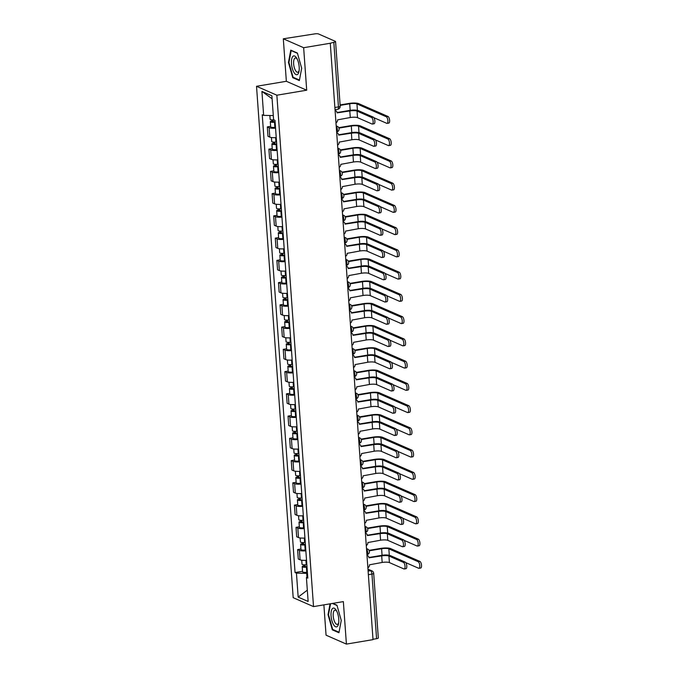 <?xml version="1.0" encoding="UTF-8"?>
<svg xmlns="http://www.w3.org/2000/svg" width="678" height="678" viewBox="0 0 678 678"><rect width="100%" height="100%" fill="white"/><g stroke="black" fill="none" stroke-linecap="round" stroke-linejoin="round"><path stroke-width="1.02" d="M323.881 604.869L326.059 635.184L346.407 644.1L373.019 639.634L330.271 43.248L303.651 47.714L283.311 38.799L286.353 81.292L256.521 86.292L293.184 597.691L313.524 606.607L276.87 95.208L306.702 90.208L303.651 47.714M283.311 38.799L314.668 33.9A2.932 0.653 -4.1 0 1 318.524 33.968L335.313 41.324A2.932 0.653 -4.1 0 1 335.568 41.57L340.195 106.166A2.932 0.653 175.9 0 1 338.458 106.895L333.822 42.299A2.932 0.653 -4.1 0 0 335.568 41.57M346.407 644.1L343.356 601.606L313.524 606.607M368.366 574.681L371.942 574.08A2.932 0.653 175.9 0 0 373.688 573.351L378.316 637.956A2.932 0.653 175.9 0 1 376.578 638.684L371.942 574.08A2.932 1.119 -99.5 0 0 370.552 570.707L368.001 569.588M372.993 639.286L376.578 638.684M333.822 42.299L330.271 43.248M275.556 128.159A6.746 1.509 175.9 0 1 269.115 127.701L267.31 126.905L267.988 136.32L269.793 137.117A6.746 1.509 -4.1 0 0 276.234 137.575M270.641 126.354L267.31 126.905M277.149 150.406A6.746 1.509 175.9 0 1 270.717 149.948L268.903 149.152L269.581 158.567L271.386 159.364A6.746 1.509 -4.1 0 0 277.827 159.822M272.234 148.601L268.903 149.152M278.743 172.653A6.746 1.509 175.9 0 1 272.31 172.195L270.497 171.398L271.175 180.814L272.98 181.611A6.746 1.509 -4.1 0 0 279.421 182.068M273.827 170.848L270.497 171.398M280.336 194.9A6.746 1.509 175.9 0 1 273.904 194.442L272.09 193.645L272.768 203.061L274.582 203.858A6.746 1.509 -4.1 0 0 281.014 204.315M275.421 193.094L272.09 193.645M281.938 217.146A6.746 1.509 175.9 0 1 275.497 216.689L273.692 215.892L274.361 225.308L276.175 226.105A6.746 1.509 -4.1 0 0 282.607 226.562M277.014 215.341L273.692 215.892M283.531 239.393A6.746 1.509 175.9 0 1 277.09 238.936L275.285 238.139L275.954 247.555L277.768 248.351A6.746 1.509 -4.1 0 0 284.201 248.809M278.607 237.588L275.285 238.139M285.124 261.64A6.746 1.509 175.9 0 1 278.683 261.183L276.878 260.386L277.556 269.802L279.361 270.598A6.746 1.509 -4.1 0 0 285.794 271.056M280.209 259.835L276.878 260.386M286.718 283.887A6.746 1.509 175.9 0 1 280.285 283.429L278.472 282.633L279.15 292.049L280.955 292.845A6.746 1.509 -4.1 0 0 287.396 293.303M281.802 282.082L278.472 282.633M288.311 306.134A6.746 1.509 175.9 0 1 281.879 305.676L280.065 304.88L280.743 314.295L282.548 315.092A6.746 1.509 -4.1 0 0 288.989 315.55M283.396 304.329L280.065 304.88M289.904 328.381A6.746 1.509 175.9 0 1 283.472 327.923L281.658 327.127L282.336 336.542L284.15 337.339A6.746 1.509 -4.1 0 0 290.582 337.797M284.989 326.576L281.658 327.127M291.506 350.628A6.746 1.509 175.9 0 1 285.065 350.17L283.26 349.373L283.929 358.789L285.743 359.586A6.746 1.509 -4.1 0 0 292.176 360.043M286.582 348.823L283.26 349.373M293.099 372.875A6.746 1.509 175.9 0 1 286.658 372.417L284.853 371.62L285.523 381.036L287.336 381.833A6.746 1.509 -4.1 0 0 293.769 382.29M288.175 371.069L284.853 371.62M294.693 395.121A6.746 1.509 175.9 0 1 288.252 394.664L286.447 393.867L287.125 403.283L288.93 404.08A6.746 1.509 -4.1 0 0 295.362 404.537M289.777 393.316L286.447 393.867M296.286 417.368A6.746 1.509 175.9 0 1 289.853 416.911L288.04 416.114L288.718 425.53L290.523 426.326A6.746 1.509 -4.1 0 0 296.964 426.784M291.37 415.563L288.04 416.114M297.879 439.615A6.746 1.509 175.9 0 1 291.447 439.158L289.633 438.361L290.311 447.777L292.116 448.573A6.746 1.509 -4.1 0 0 298.557 449.031M292.964 437.81L289.633 438.361M299.473 461.862A6.746 1.509 175.9 0 1 293.04 461.404L291.226 460.608L291.904 470.024L293.71 470.82A6.746 1.509 -4.1 0 0 300.151 471.278M294.557 460.057L291.226 460.608M301.074 484.109A6.746 1.509 175.9 0 1 294.633 483.651L292.828 482.855L293.498 492.27L295.311 493.067A6.746 1.509 -4.1 0 0 301.744 493.525M296.15 482.304L292.828 482.855M302.668 506.356A6.746 1.509 175.9 0 1 296.227 505.898L294.421 505.102L295.091 514.517L296.905 515.314A6.746 1.509 -4.1 0 0 303.337 515.772M297.744 504.551L294.421 505.102M304.261 528.603A6.746 1.509 175.9 0 1 297.82 528.145L296.015 527.348L296.693 536.764L298.498 537.561A6.746 1.509 -4.1 0 0 304.93 538.018M299.345 526.798L296.015 527.348M305.854 550.85A6.746 1.509 175.9 0 1 299.422 550.392L297.608 549.595L298.286 559.011L300.091 559.808A6.746 1.509 -4.1 0 0 306.532 560.265M300.939 549.044L297.608 549.595M273.302 115.557L263.64 115.379L261.92 91.42L271.886 95.784L273.598 119.743L274.997 120.353L307.812 578.131L306.414 577.52L308.134 601.479L298.167 597.106L296.447 573.156L306.685 573.342L306.956 577.164M263.64 115.379L262.242 114.768L295.057 572.537L296.447 573.156M256.521 86.292L276.87 95.208M286.353 81.292L306.702 90.208M299.354 80.572L301.676 68.258L297.388 53.045L290.777 50.147L288.455 62.461L292.743 77.673L299.354 80.572M330.076 603.827L328.033 614.641L332.33 629.854L338.941 632.752L341.254 620.438L336.966 605.225L332.754 603.378M307.456 573.215L306.685 573.342M302.532 571.291L295.057 572.537M307.702 576.681L306.414 577.52M261.92 91.42L272.098 98.742M307.32 590.148L298.167 597.106M293.701 77.512L292.743 77.673M288.955 62.376L288.455 62.461M333.279 629.692L332.33 629.854M328.533 614.556L328.033 614.641M337.051 112.624L349.034 110.616A7.407 1.653 175.9 0 1 358.781 110.802L373.281 117.15A3.373 1.288 80.5 0 1 374.841 120.625A3.373 1.288 80.5 0 1 374.078 123.76L372.341 124.049A3.373 1.288 -99.5 0 0 373.103 120.921A3.373 1.288 -99.5 0 0 371.544 117.447L357.043 111.09A5.5 1.229 -4.1 0 0 349.806 110.955L337.076 112.87A2.932 2.636 113.7 0 0 335.093 110.48M357.043 111.09L357.509 117.65L372.019 124.006A3.373 1.288 -99.5 0 0 372.341 124.049M335.974 122.854A2.932 2.636 113.7 0 0 337.576 119.862L350.272 117.514A5.5 1.229 -4.1 0 1 357.509 117.65M340.11 104.929L348.941 103.446A7.407 1.653 175.9 0 1 358.687 103.624L388.019 116.48A3.373 1.288 80.5 0 1 389.579 119.955A3.373 1.288 80.5 0 1 388.816 123.091L387.079 123.379A3.373 1.288 -99.5 0 0 387.841 120.243A3.373 1.288 -99.5 0 0 386.282 116.769L356.95 103.92A5.5 1.229 -4.1 0 0 349.712 103.785L340.144 105.387M373.858 117.684L386.748 123.328A3.373 1.288 -99.5 0 0 387.079 123.379M273.844 119.853A3.67 0.822 175.9 0 1 270.132 119.294L269.861 115.497M275.099 121.743L272.209 121.582L273.251 121.15L273.158 119.887M357.204 110.395A5.5 1.229 -4.1 0 0 350.179 110.344L337.034 112.548M275.124 122.176L274.514 122.235A3.67 0.822 175.9 0 1 270.302 121.726A3.67 0.822 175.9 0 1 272.48 120.811L272.412 119.887M275.497 127.303L274.878 127.371A3.67 0.822 175.9 0 1 270.675 126.854L270.302 121.726M273.302 121.871L272.48 120.811M338.644 134.871L350.628 132.863A7.407 1.653 175.9 0 1 360.374 133.049L374.875 139.397A3.373 1.288 80.5 0 1 376.443 142.872A3.373 1.288 80.5 0 1 375.671 146.007L373.934 146.295A3.373 1.288 -99.5 0 0 374.697 143.168A3.373 1.288 -99.5 0 0 373.137 139.693L358.637 133.337A5.5 1.229 -4.1 0 0 351.399 133.202L338.669 135.117A2.932 2.636 113.7 0 0 336.686 132.727M358.637 133.337L359.111 139.897L373.612 146.253A3.373 1.288 -99.5 0 0 373.934 146.295M337.576 145.1A2.932 2.636 113.7 0 0 339.178 142.109L351.865 139.761A5.5 1.229 -4.1 0 1 359.111 139.897M340.237 157.118L352.221 155.109A7.407 1.653 175.9 0 1 361.967 155.296L376.476 161.644A3.373 1.288 80.5 0 1 378.036 165.118A3.373 1.288 80.5 0 1 377.265 168.254L375.527 168.542A3.373 1.288 -99.5 0 0 376.298 165.415A3.373 1.288 -99.5 0 0 374.731 161.94L360.23 155.584A5.5 1.229 -4.1 0 0 352.992 155.448L340.271 157.364A2.932 2.636 113.7 0 0 338.28 154.974M360.23 155.584L360.704 162.144L375.205 168.5A3.373 1.288 -99.5 0 0 375.527 168.542M339.17 167.347A2.932 2.636 113.7 0 0 340.771 164.356L353.458 162.008A5.5 1.229 -4.1 0 1 360.704 162.144M292.828 56.444A9.534 3.627 -99.5 0 0 292.328 68.486A9.534 3.627 -99.5 0 0 297.837 74.19A9.534 3.627 -99.5 0 0 298.99 71.478A9.534 3.627 -99.5 0 0 296.786 58.3A9.534 3.627 -99.5 0 0 292.828 56.444M297.235 59.155A7.221 2.746 -99.5 0 0 295.362 57.994A7.221 2.746 -99.5 0 0 294.659 58.393A7.221 2.746 -99.5 0 0 294.032 66.554A7.221 2.746 -99.5 0 0 297.744 72.232A7.221 2.746 -99.5 0 0 298.447 71.826A7.221 2.746 -99.5 0 0 299.142 70.52M299.456 80.038L293.082 77.25L288.93 62.512L291.176 50.579L297.464 53.333M332.406 608.624A9.534 3.627 -99.5 0 0 331.906 620.667A9.534 3.627 -99.5 0 0 337.415 626.362A9.534 3.627 -99.5 0 0 338.576 623.658A9.534 3.627 -99.5 0 0 336.364 610.471A9.534 3.627 -99.5 0 0 332.406 608.624M336.813 611.336A7.221 2.746 -99.5 0 0 334.94 610.166A7.221 2.746 -99.5 0 0 334.237 610.573A7.221 2.746 -99.5 0 0 333.618 618.734A7.221 2.746 -99.5 0 0 337.322 624.404A7.221 2.746 -99.5 0 0 338.025 624.006A7.221 2.746 -99.5 0 0 338.72 622.692M332.339 603.454L337.042 605.513M339.034 632.218L332.669 629.421L328.508 614.683L330.567 603.751M338.763 127.667L350.534 125.693A7.407 1.653 175.9 0 1 360.281 125.871L389.613 138.727A3.373 1.288 80.5 0 1 391.172 142.202A3.373 1.288 80.5 0 1 390.409 145.338L388.672 145.626A3.373 1.288 -99.5 0 0 389.435 142.49A3.373 1.288 -99.5 0 0 387.875 139.015L358.543 126.167A5.5 1.229 -4.1 0 0 351.306 126.032L338.958 128.1M375.451 139.931L388.35 145.575A3.373 1.288 -99.5 0 0 388.672 145.626M276.548 141.999L275.938 142.058A3.67 0.822 175.9 0 1 271.725 141.541L271.437 137.515M276.692 143.99L273.802 143.829L274.844 143.397L274.76 142.134M358.798 132.642A5.5 1.229 -4.1 0 0 351.772 132.591L338.636 134.795M276.717 144.422L276.107 144.482A3.67 0.822 175.9 0 1 271.903 143.973A3.67 0.822 175.9 0 1 274.073 143.058L274.005 142.134M277.09 149.55L276.48 149.618A3.67 0.822 175.9 0 1 272.268 149.101L271.903 143.973M274.895 144.117L274.073 143.058M340.356 149.914L352.128 147.94A7.407 1.653 175.9 0 1 361.882 148.118L391.206 160.974A3.373 1.288 80.5 0 1 392.774 164.449A3.373 1.288 80.5 0 1 392.003 167.585L390.265 167.873A3.373 1.288 -99.5 0 0 391.028 164.737A3.373 1.288 -99.5 0 0 389.469 161.262L360.137 148.414A5.5 1.229 -4.1 0 0 352.899 148.279L340.551 150.347M377.053 162.178L389.943 167.822A3.373 1.288 -99.5 0 0 390.265 167.873M278.141 164.237L277.531 164.305A3.67 0.822 175.9 0 1 273.319 163.788L273.031 159.762M278.285 166.237L275.395 166.076L276.438 165.644L276.353 164.381M360.391 154.889A5.5 1.229 -4.1 0 0 353.365 154.838L340.229 157.042M278.319 166.669L277.7 166.729A3.67 0.822 175.9 0 1 273.497 166.22A3.67 0.822 175.9 0 1 275.666 165.305L275.607 164.381M278.683 171.797L278.073 171.865A3.67 0.822 175.9 0 1 273.861 171.348L273.497 166.22M276.488 166.364L275.666 165.305M341.839 179.365L353.814 177.356A7.407 1.653 175.9 0 1 363.569 177.543L378.07 183.891A3.373 1.288 80.5 0 1 379.629 187.365A3.373 1.288 80.5 0 1 378.858 190.501L377.121 190.789A3.373 1.288 -99.5 0 0 377.892 187.662A3.373 1.288 -99.5 0 0 376.332 184.187L361.823 177.831A5.5 1.229 -4.1 0 0 354.586 177.695L341.865 179.611A2.932 2.636 113.7 0 0 339.873 177.221M361.823 177.831L362.298 184.391L376.799 190.747A3.373 1.288 -99.5 0 0 377.121 190.789M340.763 189.594A2.932 2.636 113.7 0 0 342.365 186.603L355.052 184.255A5.5 1.229 -4.1 0 1 362.298 184.391M343.432 201.612L355.408 199.603A7.407 1.653 175.9 0 1 365.162 199.79L379.663 206.137A3.373 1.288 80.5 0 1 381.222 209.612A3.373 1.288 80.5 0 1 380.451 212.748L378.714 213.036A3.373 1.288 -99.5 0 0 379.485 209.909A3.373 1.288 -99.5 0 0 377.926 206.434L363.425 200.078A5.5 1.229 -4.1 0 0 356.179 199.942L343.458 201.858A2.932 2.636 113.7 0 0 341.466 199.468M363.425 200.078L363.891 206.637L378.392 212.994A3.373 1.288 -99.5 0 0 378.714 213.036M342.356 211.841A2.932 2.636 113.7 0 0 343.958 208.849L356.653 206.502A5.5 1.229 -4.1 0 1 363.891 206.637M345.026 223.859L357.001 221.85A7.407 1.653 175.9 0 1 366.756 222.037L381.256 228.384A3.373 1.288 80.5 0 1 382.816 231.859A3.373 1.288 80.5 0 1 382.053 234.995L380.307 235.283A3.373 1.288 -99.5 0 0 381.078 232.156A3.373 1.288 -99.5 0 0 379.519 228.681L365.018 222.325A5.5 1.229 -4.1 0 0 357.772 222.189L345.051 224.104A2.932 2.636 113.7 0 0 343.068 221.714M365.018 222.325L365.484 228.884L379.985 235.241A3.373 1.288 -99.5 0 0 380.307 235.283M343.949 234.088A2.932 2.636 113.7 0 0 345.551 231.096L358.247 228.749A5.5 1.229 -4.1 0 1 365.484 228.884M341.958 172.161L353.721 170.186A7.407 1.653 175.9 0 1 363.476 170.364L392.808 183.221A3.373 1.288 80.5 0 1 394.367 186.696A3.373 1.288 80.5 0 1 393.596 189.832L391.859 190.12A3.373 1.288 -99.5 0 0 392.63 186.984A3.373 1.288 -99.5 0 0 391.062 183.509L361.73 170.661A5.5 1.229 -4.1 0 0 354.492 170.525L342.144 172.593M378.646 184.424L391.537 190.069A3.373 1.288 -99.5 0 0 391.859 190.12M279.734 186.484L279.124 186.552A3.67 0.822 175.9 0 1 274.912 186.035L274.624 182.001M279.878 188.484L276.988 188.323L278.039 187.891L277.946 186.628M361.984 177.136A5.5 1.229 -4.1 0 0 354.967 177.085L341.822 179.289M279.912 188.916L279.302 188.976A3.67 0.822 175.9 0 1 275.09 188.467A3.67 0.822 175.9 0 1 277.268 187.552L277.2 186.628M280.277 194.044L279.667 194.111A3.67 0.822 175.9 0 1 275.454 193.594L275.09 188.467M278.09 188.611L277.268 187.552M343.551 194.408L355.314 192.433A7.407 1.653 175.9 0 1 365.069 192.611L394.401 205.468A3.373 1.288 80.5 0 1 395.96 208.943A3.373 1.288 80.5 0 1 395.189 212.078L393.452 212.367A3.373 1.288 -99.5 0 0 394.223 209.231A3.373 1.288 -99.5 0 0 392.664 205.756L363.332 192.908A5.5 1.229 -4.1 0 0 356.086 192.772L343.746 194.84M380.239 206.671L393.13 212.316A3.373 1.288 -99.5 0 0 393.452 212.367M281.328 208.731L280.717 208.799A3.67 0.822 175.9 0 1 276.514 208.282L276.217 204.248M281.472 210.731L278.59 210.57L279.633 210.138L279.539 208.875M363.577 199.383A5.5 1.229 -4.1 0 0 356.56 199.332L343.415 201.536M281.506 211.163L280.895 211.222A3.67 0.822 175.9 0 1 276.683 210.705A3.67 0.822 175.9 0 1 278.861 209.799L278.794 208.875M281.87 216.29L281.26 216.358A3.67 0.822 175.9 0 1 277.056 215.841L276.683 210.705M279.683 210.858L278.861 209.799M345.144 216.655L356.916 214.68A7.407 1.653 175.9 0 1 366.662 214.858L395.994 227.715A3.373 1.288 80.5 0 1 397.554 231.19A3.373 1.288 80.5 0 1 396.791 234.325L395.045 234.613A3.373 1.288 -99.5 0 0 395.816 231.478A3.373 1.288 -99.5 0 0 394.257 228.003L364.925 215.155A5.5 1.229 -4.1 0 0 357.679 215.019L345.339 217.087M381.833 228.918L394.723 234.563A3.373 1.288 -99.5 0 0 395.045 234.613M282.929 230.978L282.311 231.045A3.67 0.822 175.9 0 1 278.107 230.528L277.819 226.494M283.065 232.978L280.184 232.817L281.226 232.385L281.133 231.122M365.171 221.63A5.5 1.229 -4.1 0 0 358.154 221.579L345.009 223.782M283.099 233.41L282.489 233.469A3.67 0.822 175.9 0 1 278.277 232.952A3.67 0.822 175.9 0 1 280.455 232.046L280.387 231.122M283.463 238.537L282.853 238.605A3.67 0.822 175.9 0 1 278.65 238.088L278.277 232.952M281.277 233.105L280.455 232.046M346.619 246.106L358.603 244.097A7.407 1.653 175.9 0 1 368.349 244.283L382.85 250.631A3.373 1.288 80.5 0 1 384.409 254.106A3.373 1.288 80.5 0 1 383.646 257.242L381.909 257.53A3.373 1.288 -99.5 0 0 382.672 254.403A3.373 1.288 -99.5 0 0 381.112 250.928L366.612 244.572A5.5 1.229 -4.1 0 0 359.374 244.436L346.644 246.351A2.932 2.636 113.7 0 0 344.661 243.961M366.612 244.572L367.078 251.131L381.587 257.487A3.373 1.288 -99.5 0 0 381.909 257.53M345.543 256.335A2.932 2.636 113.7 0 0 347.144 253.343L359.84 250.996A5.5 1.229 -4.1 0 1 367.078 251.131M346.738 238.902L358.509 236.927A7.407 1.653 175.9 0 1 368.256 237.105L397.588 249.962A3.373 1.288 80.5 0 1 399.147 253.436A3.373 1.288 80.5 0 1 398.384 256.572L396.647 256.86A3.373 1.288 -99.5 0 0 397.41 253.725A3.373 1.288 -99.5 0 0 395.85 250.25L366.518 237.402A5.5 1.229 -4.1 0 0 359.281 237.266L346.933 239.334M383.426 251.165L396.316 256.809A3.373 1.288 -99.5 0 0 396.647 256.86M284.523 253.225L283.904 253.292A3.67 0.822 175.9 0 1 279.7 252.775L279.412 248.741M284.667 255.225L281.777 255.064L282.819 254.631L282.726 253.369M366.773 243.877A5.5 1.229 -4.1 0 0 359.747 243.826L346.602 246.029M284.692 255.657L284.082 255.716A3.67 0.822 175.9 0 1 279.87 255.199A3.67 0.822 175.9 0 1 282.048 254.292L281.98 253.369M285.065 260.784L284.446 260.852A3.67 0.822 175.9 0 1 280.243 260.335L279.87 255.199M282.87 255.352L282.048 254.292M348.212 268.352L360.196 266.344A7.407 1.653 175.9 0 1 369.942 266.53L384.443 272.878A3.373 1.288 80.5 0 1 386.011 276.353A3.373 1.288 80.5 0 1 385.24 279.489L383.502 279.777A3.373 1.288 -99.5 0 0 384.265 276.649A3.373 1.288 -99.5 0 0 382.706 273.175L368.205 266.818A5.5 1.229 -4.1 0 0 360.967 266.683L348.238 268.598A2.932 2.636 113.7 0 0 346.255 266.208M368.205 266.818L368.671 273.378L383.18 279.734A3.373 1.288 -99.5 0 0 383.502 279.777M347.144 278.582A2.932 2.636 113.7 0 0 348.746 275.59L361.433 273.242A5.5 1.229 -4.1 0 1 368.671 273.378M348.331 261.149L360.103 259.174A7.407 1.653 175.9 0 1 369.849 259.352L399.181 272.209A3.373 1.288 80.5 0 1 400.74 275.683A3.373 1.288 80.5 0 1 399.978 278.819L398.24 279.107A3.373 1.288 -99.5 0 0 399.003 275.971A3.373 1.288 -99.5 0 0 397.444 272.497L368.112 259.649A5.5 1.229 -4.1 0 0 360.874 259.513L348.526 261.581M385.019 273.412L397.918 279.056A3.373 1.288 -99.5 0 0 398.24 279.107M286.116 275.471L285.506 275.539A3.67 0.822 175.9 0 1 281.294 275.022L281.006 270.988M286.26 277.471L283.37 277.31L284.413 276.878L284.328 275.615M368.366 266.123A5.5 1.229 -4.1 0 0 361.34 266.073L348.204 268.276M286.286 277.904L285.675 277.963A3.67 0.822 175.9 0 1 281.472 277.446A3.67 0.822 175.9 0 1 283.641 276.539L283.574 275.615M286.658 283.031L286.048 283.099A3.67 0.822 175.9 0 1 281.836 282.582L281.472 277.446M284.463 277.599L283.641 276.539M349.806 290.599L361.789 288.591A7.407 1.653 175.9 0 1 371.536 288.777L386.045 295.125A3.373 1.288 80.5 0 1 387.604 298.6A3.373 1.288 80.5 0 1 386.833 301.735L385.096 302.024A3.373 1.288 -99.5 0 0 385.867 298.896A3.373 1.288 -99.5 0 0 384.299 295.422L369.798 289.065A5.5 1.229 -4.1 0 0 362.561 288.93L349.84 290.845A2.932 2.636 113.7 0 0 347.848 288.455M369.798 289.065L370.273 295.625L384.773 301.981A3.373 1.288 -99.5 0 0 385.096 302.024M348.738 300.829A2.932 2.636 113.7 0 0 350.34 297.837L363.027 295.489A5.5 1.229 -4.1 0 1 370.273 295.625M349.924 283.396L361.696 281.421A7.407 1.653 175.9 0 1 371.442 281.599L400.774 294.455A3.373 1.288 80.5 0 1 402.342 297.93A3.373 1.288 80.5 0 1 401.571 301.066L399.834 301.354A3.373 1.288 -99.5 0 0 400.596 298.218A3.373 1.288 -99.5 0 0 399.037 294.744L369.705 281.895A5.5 1.229 -4.1 0 0 362.467 281.76L350.119 283.828M386.621 295.659L399.512 301.303A3.373 1.288 -99.5 0 0 399.834 301.354M287.709 297.718L287.099 297.786A3.67 0.822 175.9 0 1 282.887 297.269L282.599 293.235M287.853 299.718L284.963 299.557L286.006 299.125L285.921 297.862M369.959 288.37A5.5 1.229 -4.1 0 0 362.933 288.32L349.797 290.523M287.887 300.151L287.269 300.21A3.67 0.822 175.9 0 1 283.065 299.693A3.67 0.822 175.9 0 1 285.235 298.786L285.175 297.862M288.252 305.278L287.642 305.346A3.67 0.822 175.9 0 1 283.429 304.829L283.065 299.693M286.057 299.846L285.235 298.786M351.399 312.846L363.383 310.838A7.407 1.653 175.9 0 1 373.137 311.024L387.638 317.372A3.373 1.288 80.5 0 1 389.197 320.847A3.373 1.288 80.5 0 1 388.426 323.982L386.689 324.27A3.373 1.288 -99.5 0 0 387.46 321.143A3.373 1.288 -99.5 0 0 385.901 317.668L371.391 311.312A5.5 1.229 -4.1 0 0 364.154 311.177L351.433 313.092A2.932 2.636 113.7 0 0 349.441 310.702M371.391 311.312L371.866 317.872L386.367 324.228A3.373 1.288 -99.5 0 0 386.689 324.27M350.331 323.075A2.932 2.636 113.7 0 0 351.933 320.084L364.62 317.736A5.5 1.229 -4.1 0 1 371.866 317.872M351.526 305.642L363.289 303.668A7.407 1.653 175.9 0 1 373.044 303.846L402.376 316.702A3.373 1.288 80.5 0 1 403.935 320.177A3.373 1.288 80.5 0 1 403.164 323.313L401.427 323.601A3.373 1.288 -99.5 0 0 402.198 320.465A3.373 1.288 -99.5 0 0 400.63 316.99L371.298 304.142A5.5 1.229 -4.1 0 0 364.061 304.007L351.713 306.075M388.214 317.906L401.105 323.55A3.373 1.288 -99.5 0 0 401.427 323.601M289.303 319.965L288.692 320.033A3.67 0.822 175.9 0 1 284.48 319.516L284.192 315.482M289.447 321.965L286.557 321.804L287.608 321.372L287.514 320.109M371.552 310.617A5.5 1.229 -4.1 0 0 364.535 310.566L351.39 312.77M289.481 322.397L288.862 322.457A3.67 0.822 175.9 0 1 284.658 321.94A3.67 0.822 175.9 0 1 286.836 321.033L286.769 320.109M289.845 327.525L289.235 327.593A3.67 0.822 175.9 0 1 285.023 327.076L284.658 321.94M287.658 322.092L286.836 321.033M353.001 335.093L364.976 333.084A7.407 1.653 175.9 0 1 374.731 333.271L389.231 339.619A3.373 1.288 80.5 0 1 390.791 343.093A3.373 1.288 80.5 0 1 390.019 346.229L388.282 346.517A3.373 1.288 -99.5 0 0 389.053 343.39A3.373 1.288 -99.5 0 0 387.494 339.915L372.985 333.559A5.5 1.229 -4.1 0 0 365.747 333.423L353.026 335.339A2.932 2.636 113.7 0 0 351.034 332.949M372.985 333.559L373.459 340.119L387.96 346.475A3.373 1.288 -99.5 0 0 388.282 346.517M351.924 345.322A2.932 2.636 113.7 0 0 353.526 342.331L366.222 339.983A5.5 1.229 -4.1 0 1 373.459 340.119M353.119 327.889L364.883 325.915A7.407 1.653 175.9 0 1 374.637 326.093L403.969 338.949A3.373 1.288 80.5 0 1 405.529 342.424A3.373 1.288 80.5 0 1 404.758 345.56L403.02 345.848A3.373 1.288 -99.5 0 0 403.791 342.712A3.373 1.288 -99.5 0 0 402.232 339.237L372.9 326.389A5.5 1.229 -4.1 0 0 365.654 326.254L353.306 328.322M389.808 340.153L402.698 345.797A3.373 1.288 -99.5 0 0 403.02 345.848M290.896 342.212L290.286 342.28A3.67 0.822 175.9 0 1 286.082 341.763L285.785 337.729M291.04 344.212L288.158 344.051L289.201 343.619L289.108 342.356M373.146 332.864A5.5 1.229 -4.1 0 0 366.128 332.813L352.984 335.017M291.074 344.644L290.464 344.704A3.67 0.822 175.9 0 1 286.252 344.187A3.67 0.822 175.9 0 1 288.43 343.28L288.362 342.356M291.438 349.772L290.828 349.84A3.67 0.822 175.9 0 1 286.625 349.323L286.252 344.187M289.252 344.339L288.43 343.28M354.594 357.34L366.569 355.331A7.407 1.653 175.9 0 1 376.324 355.518L390.825 361.866A3.373 1.288 80.5 0 1 392.384 365.34A3.373 1.288 80.5 0 1 391.621 368.476L389.875 368.764A3.373 1.288 -99.5 0 0 390.647 365.637A3.373 1.288 -99.5 0 0 389.087 362.162L374.587 355.806A5.5 1.229 -4.1 0 0 367.34 355.67L354.619 357.586A2.932 2.636 113.7 0 0 352.636 355.196M374.587 355.806L375.053 362.366L389.553 368.722A3.373 1.288 -99.5 0 0 389.875 368.764M353.518 367.569A2.932 2.636 113.7 0 0 355.119 364.578L367.815 362.23A5.5 1.229 -4.1 0 1 375.053 362.366M354.713 350.136L366.476 348.161A7.407 1.653 175.9 0 1 376.231 348.339L405.563 361.196A3.373 1.288 80.5 0 1 407.122 364.671A3.373 1.288 80.5 0 1 406.351 367.807L404.613 368.095A3.373 1.288 -99.5 0 0 405.385 364.959A3.373 1.288 -99.5 0 0 403.825 361.484L374.493 348.636A5.5 1.229 -4.1 0 0 367.247 348.5L354.908 350.568M391.401 362.399L404.291 368.044A3.373 1.288 -99.5 0 0 404.613 368.095M292.498 364.459L291.879 364.527A3.67 0.822 175.9 0 1 287.675 364.01L287.387 359.976M292.633 366.459L289.752 366.298L290.794 365.866L290.701 364.603M374.739 355.111A5.5 1.229 -4.1 0 0 367.722 355.06L354.577 357.264M292.667 366.891L292.057 366.951A3.67 0.822 175.9 0 1 287.845 366.434A3.67 0.822 175.9 0 1 290.023 365.527L289.955 364.603M293.032 372.019L292.421 372.086A3.67 0.822 175.9 0 1 288.218 371.569L287.845 366.434M290.845 366.586L290.023 365.527M356.187 379.587L368.162 377.578A7.407 1.653 175.9 0 1 377.917 377.765L392.418 384.112A3.373 1.288 80.5 0 1 393.977 387.587A3.373 1.288 80.5 0 1 393.215 390.723L391.477 391.011A3.373 1.288 -99.5 0 0 392.24 387.884A3.373 1.288 -99.5 0 0 390.681 384.409L376.18 378.053A5.5 1.229 -4.1 0 0 368.934 377.917L356.213 379.833A2.932 2.636 113.7 0 0 354.23 377.443M376.18 378.053L376.646 384.612L391.155 390.969A3.373 1.288 -99.5 0 0 391.477 391.011M355.111 389.816A2.932 2.636 113.7 0 0 356.713 386.824L369.408 384.477A5.5 1.229 -4.1 0 1 376.646 384.612M356.306 372.383L368.078 370.408A7.407 1.653 175.9 0 1 377.824 370.586L407.156 383.443A3.373 1.288 80.5 0 1 408.715 386.918A3.373 1.288 80.5 0 1 407.953 390.053L406.207 390.342A3.373 1.288 -99.5 0 0 406.978 387.206A3.373 1.288 -99.5 0 0 405.419 383.731L376.087 370.883A5.5 1.229 -4.1 0 0 368.849 370.747L356.501 372.815M392.994 384.646L405.885 390.291A3.373 1.288 -99.5 0 0 406.207 390.342M294.091 386.706L293.472 386.774A3.67 0.822 175.9 0 1 289.269 386.257L288.981 382.223M294.235 388.706L291.345 388.545L292.387 388.113L292.294 386.85M376.341 377.358A5.5 1.229 -4.1 0 0 369.315 377.307L356.17 379.511M294.26 389.138L293.65 389.197A3.67 0.822 175.9 0 1 289.438 388.68A3.67 0.822 175.9 0 1 291.616 387.774L291.548 386.85M294.633 394.265L294.015 394.333A3.67 0.822 175.9 0 1 289.811 393.816L289.438 388.68M292.438 388.833L291.616 387.774M357.781 401.834L369.764 399.825A7.407 1.653 175.9 0 1 379.511 400.012L394.011 406.359A3.373 1.288 80.5 0 1 395.579 409.834A3.373 1.288 80.5 0 1 394.808 412.97L393.071 413.258A3.373 1.288 -99.5 0 0 393.833 410.131A3.373 1.288 -99.5 0 0 392.274 406.656L377.773 400.3A5.5 1.229 -4.1 0 0 370.535 400.164L357.806 402.079A2.932 2.636 113.7 0 0 355.823 399.689M377.773 400.3L378.239 406.859L392.748 413.216A3.373 1.288 -99.5 0 0 393.071 413.258M356.713 412.063A2.932 2.636 113.7 0 0 358.315 409.071L371.002 406.724A5.5 1.229 -4.1 0 1 378.239 406.859M357.899 394.63L369.671 392.655A7.407 1.653 175.9 0 1 379.417 392.833L408.749 405.69A3.373 1.288 80.5 0 1 410.309 409.165A3.373 1.288 80.5 0 1 409.546 412.3L407.809 412.588A3.373 1.288 -99.5 0 0 408.571 409.453A3.373 1.288 -99.5 0 0 407.012 405.978L377.68 393.13A5.5 1.229 -4.1 0 0 370.442 392.994L358.094 395.062M394.588 406.893L407.486 412.538A3.373 1.288 -99.5 0 0 407.809 412.588M295.684 408.953L295.074 409.02A3.67 0.822 175.9 0 1 290.862 408.503L290.574 404.469M295.828 410.953L292.938 410.792L293.981 410.36L293.896 409.097M377.934 399.605A5.5 1.229 -4.1 0 0 370.908 399.554L357.772 401.757M295.854 411.385L295.244 411.444A3.67 0.822 175.9 0 1 291.04 410.927A3.67 0.822 175.9 0 1 293.21 410.021L293.142 409.097M296.227 416.512L295.616 416.58A3.67 0.822 175.9 0 1 291.404 416.063L291.04 410.927M294.032 411.08L293.21 410.021M359.374 424.081L371.358 422.072A7.407 1.653 175.9 0 1 381.104 422.258L395.613 428.606A3.373 1.288 80.5 0 1 397.172 432.081A3.373 1.288 80.5 0 1 396.401 435.217L394.664 435.505A3.373 1.288 -99.5 0 0 395.435 432.378A3.373 1.288 -99.5 0 0 393.867 428.903L379.366 422.547A5.5 1.229 -4.1 0 0 372.129 422.411L359.408 424.326A2.932 2.636 113.7 0 0 357.416 421.936M379.366 422.547L379.841 429.106L394.342 435.462A3.373 1.288 -99.5 0 0 394.664 435.505M358.306 434.31A2.932 2.636 113.7 0 0 359.908 431.318L372.595 428.971A5.5 1.229 -4.1 0 1 379.841 429.106M359.493 416.877L371.264 414.902A7.407 1.653 175.9 0 1 381.011 415.08L410.343 427.937A3.373 1.288 80.5 0 1 411.91 431.411A3.373 1.288 80.5 0 1 411.139 434.547L409.402 434.835A3.373 1.288 -99.5 0 0 410.165 431.7A3.373 1.288 -99.5 0 0 408.605 428.225L379.273 415.377A5.5 1.229 -4.1 0 0 372.036 415.241L359.687 417.309M396.189 429.14L409.08 434.784A3.373 1.288 -99.5 0 0 409.402 434.835M297.278 431.2L296.667 431.267A3.67 0.822 175.9 0 1 292.455 430.75L292.167 426.716M297.422 433.2L294.532 433.039L295.574 432.606L295.489 431.344M379.527 421.852A5.5 1.229 -4.1 0 0 372.502 421.801L359.365 424.004M297.456 433.632L296.837 433.691A3.67 0.822 175.9 0 1 292.633 433.174A3.67 0.822 175.9 0 1 294.803 432.267L294.744 431.344M297.82 438.759L297.21 438.827A3.67 0.822 175.9 0 1 292.998 438.31L292.633 433.174M295.625 433.327L294.803 432.267M360.967 446.327L372.951 444.319A7.407 1.653 175.9 0 1 382.697 444.505L397.206 450.853A3.373 1.288 80.5 0 1 398.766 454.328A3.373 1.288 80.5 0 1 397.994 457.464L396.257 457.752A3.373 1.288 -99.5 0 0 397.028 454.624A3.373 1.288 -99.5 0 0 395.469 451.15L380.96 444.793A5.5 1.229 -4.1 0 0 373.722 444.658L361.001 446.573A2.932 2.636 113.7 0 0 359.009 444.183M380.96 444.793L381.434 451.353L395.935 457.709A3.373 1.288 -99.5 0 0 396.257 457.752M359.899 456.557A2.932 2.636 113.7 0 0 361.501 453.565L374.188 451.217A5.5 1.229 -4.1 0 1 381.434 451.353M361.086 439.124L372.858 437.149A7.407 1.653 175.9 0 1 382.612 437.327L411.944 450.184A3.373 1.288 80.5 0 1 413.504 453.658A3.373 1.288 80.5 0 1 412.733 456.794L410.995 457.082A3.373 1.288 -99.5 0 0 411.766 453.946A3.373 1.288 -99.5 0 0 410.198 450.472L380.866 437.624A5.5 1.229 -4.1 0 0 373.629 437.488L361.281 439.556M397.783 451.387L410.673 457.031A3.373 1.288 -99.5 0 0 410.995 457.082M298.871 453.446L298.261 453.514A3.67 0.822 175.9 0 1 294.049 452.997L293.76 448.963M299.015 455.447L296.125 455.285L297.167 454.853L297.083 453.59M381.121 444.098A5.5 1.229 -4.1 0 0 374.103 444.048L360.959 446.251M299.049 455.879L298.43 455.938A3.67 0.822 175.9 0 1 294.227 455.421A3.67 0.822 175.9 0 1 296.405 454.514L296.337 453.59M299.413 461.006L298.803 461.074A3.67 0.822 175.9 0 1 294.591 460.557L294.227 455.421M297.227 455.574L296.405 454.514M362.569 468.574L374.544 466.566A7.407 1.653 175.9 0 1 384.299 466.752L398.8 473.1A3.373 1.288 80.5 0 1 400.359 476.575A3.373 1.288 80.5 0 1 399.588 479.71L397.85 479.999A3.373 1.288 -99.5 0 0 398.622 476.871A3.373 1.288 -99.5 0 0 397.062 473.397L382.553 467.04A5.5 1.229 -4.1 0 0 375.315 466.905L362.594 468.82A2.932 2.636 113.7 0 0 360.603 466.43M382.553 467.04L383.028 473.6L397.528 479.956A3.373 1.288 -99.5 0 0 397.85 479.999M361.493 478.804A2.932 2.636 113.7 0 0 363.094 475.812L375.79 473.464A5.5 1.229 -4.1 0 1 383.028 473.6M362.688 461.371L374.451 459.396A7.407 1.653 175.9 0 1 384.206 459.574L413.538 472.43A3.373 1.288 80.5 0 1 415.097 475.905A3.373 1.288 80.5 0 1 414.326 479.041L412.588 479.329A3.373 1.288 -99.5 0 0 413.36 476.193A3.373 1.288 -99.5 0 0 411.8 472.719L382.468 459.87A5.5 1.229 -4.1 0 0 375.222 459.735L362.874 461.803M399.376 473.634L412.266 479.278A3.373 1.288 -99.5 0 0 412.588 479.329M300.464 475.693L299.854 475.761A3.67 0.822 175.9 0 1 295.65 475.244L295.354 471.21M300.608 477.693L297.718 477.532L298.769 477.1L298.676 475.837M382.714 466.345A5.5 1.229 -4.1 0 0 375.697 466.295L362.552 468.498M300.642 478.126L300.032 478.185A3.67 0.822 175.9 0 1 295.82 477.668A3.67 0.822 175.9 0 1 297.998 476.761L297.93 475.837M301.007 483.253L300.396 483.321A3.67 0.822 175.9 0 1 296.184 482.804L295.82 477.668M298.82 477.82L297.998 476.761M364.162 490.821L376.137 488.813A7.407 1.653 175.9 0 1 385.892 488.999L400.393 495.347A3.373 1.288 80.5 0 1 401.952 498.822A3.373 1.288 80.5 0 1 401.19 501.957L399.444 502.245A3.373 1.288 -99.5 0 0 400.215 499.118A3.373 1.288 -99.5 0 0 398.656 495.643L384.155 489.287A5.5 1.229 -4.1 0 0 376.909 489.152L364.188 491.067A2.932 2.636 113.7 0 0 362.205 488.677M384.155 489.287L384.621 495.847L399.122 502.203A3.373 1.288 -99.5 0 0 399.444 502.245M363.086 501.05A2.932 2.636 113.7 0 0 364.688 498.059L377.383 495.711A5.5 1.229 -4.1 0 1 384.621 495.847M364.281 483.617L376.044 481.643A7.407 1.653 175.9 0 1 385.799 481.821L415.131 494.677A3.373 1.288 80.5 0 1 416.69 498.152A3.373 1.288 80.5 0 1 415.919 501.288L414.182 501.576A3.373 1.288 -99.5 0 0 414.953 498.44A3.373 1.288 -99.5 0 0 413.394 494.965L384.062 482.117A5.5 1.229 -4.1 0 0 376.815 481.982L364.476 484.05M400.969 495.881L413.86 501.525A3.373 1.288 -99.5 0 0 414.182 501.576M302.066 497.94L301.447 498.008A3.67 0.822 175.9 0 1 297.244 497.491L296.956 493.457M302.202 499.94L299.32 499.779L300.362 499.347L300.269 498.084M384.307 488.592A5.5 1.229 -4.1 0 0 377.29 488.541L364.145 490.745M302.235 500.372L301.625 500.432A3.67 0.822 175.9 0 1 297.413 499.915A3.67 0.822 175.9 0 1 299.591 499.008L299.523 498.084M302.6 505.5L301.99 505.568A3.67 0.822 175.9 0 1 297.786 505.051L297.413 499.915M300.413 500.067L299.591 499.008M365.756 513.068L377.731 511.059A7.407 1.653 175.9 0 1 387.485 511.246L401.986 517.594A3.373 1.288 80.5 0 1 403.546 521.068A3.373 1.288 80.5 0 1 402.783 524.204L401.045 524.492A3.373 1.288 -99.5 0 0 401.808 521.365A3.373 1.288 -99.5 0 0 400.249 517.89L385.748 511.534A5.5 1.229 -4.1 0 0 378.502 511.398L365.781 513.314A2.932 2.636 113.7 0 0 363.798 510.924M385.748 511.534L386.214 518.094L400.715 524.45A3.373 1.288 -99.5 0 0 401.045 524.492M364.679 523.297A2.932 2.636 113.7 0 0 366.281 520.306L378.977 517.958A5.5 1.229 -4.1 0 1 386.214 518.094M365.874 505.864L377.646 503.89A7.407 1.653 175.9 0 1 387.392 504.068L416.724 516.924A3.373 1.288 80.5 0 1 418.284 520.399A3.373 1.288 80.5 0 1 417.521 523.535L415.775 523.823A3.373 1.288 -99.5 0 0 416.546 520.687A3.373 1.288 -99.5 0 0 414.987 517.212L385.655 504.364A5.5 1.229 -4.1 0 0 378.417 504.229L366.069 506.296M402.562 518.128L415.453 523.772A3.373 1.288 -99.5 0 0 415.775 523.823M303.659 520.187L303.041 520.255A3.67 0.822 175.9 0 1 298.837 519.738L298.549 515.704M303.803 522.187L300.913 522.026L301.956 521.594L301.863 520.331M385.909 510.839A5.5 1.229 -4.1 0 0 378.883 510.788L365.739 512.992M303.829 522.619L303.219 522.679A3.67 0.822 175.9 0 1 299.006 522.162A3.67 0.822 175.9 0 1 301.185 521.255L301.117 520.331M304.202 527.747L303.583 527.815A3.67 0.822 175.9 0 1 299.379 527.298L299.006 522.162M302.007 522.314L301.185 521.255M367.349 535.315L379.333 533.306A7.407 1.653 175.9 0 1 389.079 533.493L403.579 539.841A3.373 1.288 80.5 0 1 405.147 543.315A3.373 1.288 80.5 0 1 404.376 546.451L402.639 546.739A3.373 1.288 -99.5 0 0 403.402 543.612A3.373 1.288 -99.5 0 0 401.842 540.137L387.341 533.781A5.5 1.229 -4.1 0 0 380.104 533.645L367.374 535.561A2.932 2.636 113.7 0 0 365.391 533.171M387.341 533.781L387.808 540.341L402.317 546.697A3.373 1.288 -99.5 0 0 402.639 546.739M366.281 545.544A2.932 2.636 113.7 0 0 367.874 542.553L380.57 540.205A5.5 1.229 -4.1 0 1 387.808 540.341M367.468 528.111L379.239 526.136A7.407 1.653 175.9 0 1 388.986 526.314L418.318 539.171A3.373 1.288 80.5 0 1 419.877 542.646A3.373 1.288 80.5 0 1 419.114 545.782L417.377 546.07A3.373 1.288 -99.5 0 0 418.14 542.934A3.373 1.288 -99.5 0 0 416.58 539.459L387.248 526.611A5.5 1.229 -4.1 0 0 380.011 526.475L367.662 528.543M404.156 540.374L417.055 546.019A3.373 1.288 -99.5 0 0 417.377 546.07M305.253 542.434L304.642 542.502A3.67 0.822 175.9 0 1 300.43 541.985L300.142 537.951M305.397 544.434L302.507 544.273L303.549 543.841L303.456 542.578M387.502 533.086A5.5 1.229 -4.1 0 0 380.477 533.035L367.34 535.239M305.422 544.866L304.812 544.926A3.67 0.822 175.9 0 1 300.608 544.409A3.67 0.822 175.9 0 1 302.778 543.502L302.71 542.578M305.795 549.994L305.185 550.061A3.67 0.822 175.9 0 1 300.973 549.544L300.608 544.409M303.6 544.561L302.778 543.502M368.942 557.562L380.926 555.553A7.407 1.653 175.9 0 1 390.672 555.74L405.181 562.087A3.373 1.288 80.5 0 1 406.741 565.562A3.373 1.288 80.5 0 1 405.969 568.698L404.232 568.986A3.373 1.288 -99.5 0 0 404.995 565.859A3.373 1.288 -99.5 0 0 403.435 562.384L388.935 556.028A5.5 1.229 -4.1 0 0 381.697 555.892L368.976 557.808A2.932 2.636 113.7 0 0 366.984 555.418M388.935 556.028L389.409 562.587L403.91 568.944A3.373 1.288 -99.5 0 0 404.232 568.986M367.874 567.791A2.932 2.636 113.7 0 0 369.476 564.799L382.163 562.452A5.5 1.229 -4.1 0 1 389.409 562.587M369.061 550.358L380.833 548.383A7.407 1.653 175.9 0 1 390.579 548.561L419.911 561.418A3.373 1.288 80.5 0 1 421.479 564.893A3.373 1.288 80.5 0 1 420.707 568.028L418.97 568.317A3.373 1.288 -99.5 0 0 419.733 565.181A3.373 1.288 -99.5 0 0 418.173 561.706L388.841 548.858A5.5 1.229 -4.1 0 0 381.604 548.722L369.256 550.79M405.758 562.621L418.648 568.266A3.373 1.288 -99.5 0 0 418.97 568.317M306.846 564.681L306.236 564.749A3.67 0.822 175.9 0 1 302.024 564.232L301.735 560.197M306.99 566.681L304.1 566.52L305.142 566.088L305.058 564.825M389.096 555.333A5.5 1.229 -4.1 0 0 382.07 555.282L368.934 557.486M307.024 567.113L306.405 567.172A3.67 0.822 175.9 0 1 302.202 566.655A3.67 0.822 175.9 0 1 304.371 565.749L304.312 564.825M307.388 572.24L306.778 572.308A3.67 0.822 175.9 0 1 302.566 571.791L302.202 566.655M305.193 566.808L304.371 565.749M366.934 554.663L366.976 554.655A2.932 1.119 -99.5 0 0 367.671 552.282A2.932 1.119 -99.5 0 0 366.527 549.078M365.34 532.416L365.383 532.408A2.932 1.119 -99.5 0 0 366.078 530.035A2.932 1.119 -99.5 0 0 364.934 526.831M363.739 510.17L363.781 510.161A2.932 1.119 -99.5 0 0 364.484 507.788A2.932 1.119 -99.5 0 0 363.34 504.585M362.145 487.923L362.188 487.914A2.932 1.119 -99.5 0 0 362.891 485.541A2.932 1.119 -99.5 0 0 361.747 482.338M360.552 465.676L360.594 465.667A2.932 1.119 -99.5 0 0 361.298 463.294A2.932 1.119 -99.5 0 0 360.154 460.091M358.959 443.429L359.001 443.42A2.932 1.119 -99.5 0 0 359.704 441.047A2.932 1.119 -99.5 0 0 358.56 437.844M357.365 421.182L357.408 421.174A2.932 1.119 -99.5 0 0 358.103 418.801A2.932 1.119 -99.5 0 0 356.959 415.597M355.772 398.935L355.814 398.927A2.932 1.119 -99.5 0 0 356.509 396.554A2.932 1.119 -99.5 0 0 355.365 393.35M354.17 376.688L354.213 376.68A2.932 1.119 -99.5 0 0 354.916 374.307A2.932 1.119 -99.5 0 0 353.772 371.103M352.577 354.441L352.619 354.433A2.932 1.119 -99.5 0 0 353.323 352.06A2.932 1.119 -99.5 0 0 352.179 348.856M350.984 332.195L351.026 332.186A2.932 1.119 -99.5 0 0 351.729 329.813A2.932 1.119 -99.5 0 0 350.585 326.61M349.39 309.948L349.433 309.939A2.932 1.119 -99.5 0 0 350.136 307.566A2.932 1.119 -99.5 0 0 348.992 304.363M347.797 287.701L347.839 287.692A2.932 1.119 -99.5 0 0 348.543 285.319A2.932 1.119 -99.5 0 0 347.39 282.116M346.204 265.454L346.246 265.445A2.932 1.119 -99.5 0 0 346.941 263.072A2.932 1.119 -99.5 0 0 345.797 259.869M344.602 243.207L344.644 243.199A2.932 1.119 -99.5 0 0 345.348 240.826A2.932 1.119 -99.5 0 0 344.204 237.622M343.009 220.96L343.051 220.952A2.932 1.119 -99.5 0 0 343.754 218.579A2.932 1.119 -99.5 0 0 342.61 215.375M341.415 198.713L341.458 198.705A2.932 1.119 -99.5 0 0 342.161 196.332A2.932 1.119 -99.5 0 0 341.017 193.128M339.822 176.466L339.864 176.458A2.932 1.119 -99.5 0 0 340.568 174.085A2.932 1.119 -99.5 0 0 339.424 170.881M338.229 154.22L338.271 154.211A2.932 1.119 -99.5 0 0 338.975 151.838A2.932 1.119 -99.5 0 0 337.83 148.635M336.635 131.973L336.678 131.964A2.932 1.119 -99.5 0 0 337.373 129.591A2.932 1.119 -99.5 0 0 336.229 126.388M368.112 571.122L370.552 570.707A2.932 2.636 113.7 0 1 371.934 570.876L367.968 569.139M298.498 537.561L297.82 528.145M296.905 515.314L296.227 505.898M295.311 493.067L294.633 483.651M293.71 470.82L293.04 461.404M292.116 448.573L291.447 439.158M290.523 426.326L289.853 416.911M288.93 404.08L288.252 394.664M287.336 381.833L286.658 372.417M285.743 359.586L285.065 350.17M284.15 337.339L283.472 327.923M282.548 315.092L281.879 305.676M280.955 292.845L280.285 283.429M279.361 270.598L278.683 261.183M277.768 248.351L277.09 238.936M276.175 226.105L275.497 216.689M274.582 203.858L273.904 194.442M272.98 181.611L272.31 172.195M271.386 159.364L270.717 149.948M269.793 137.117L269.115 127.701M300.091 559.808L299.422 550.392M336.22 126.193A2.932 2.636 -66.3 0 1 337.364 126.388L336.195 125.871M337.814 148.44A2.932 2.636 -66.3 0 1 338.958 148.635L337.788 148.118M339.407 170.687A2.932 2.636 -66.3 0 1 340.559 170.881L339.381 170.364M341 192.933A2.932 2.636 -66.3 0 1 342.153 193.128L340.975 192.611M342.593 215.18A2.932 2.636 -66.3 0 1 343.746 215.375L342.576 214.858M344.195 237.427A2.932 2.636 -66.3 0 1 345.339 237.622L344.17 237.105M345.788 259.674A2.932 2.636 -66.3 0 1 346.933 259.869L345.763 259.352M347.382 281.921A2.932 2.636 -66.3 0 1 348.526 282.116L347.356 281.599M348.975 304.168A2.932 2.636 -66.3 0 1 350.128 304.363L348.95 303.846M350.568 326.415A2.932 2.636 -66.3 0 1 351.721 326.61L350.543 326.093M352.162 348.661A2.932 2.636 -66.3 0 1 353.314 348.856L352.145 348.339M353.755 370.908A2.932 2.636 -66.3 0 1 354.908 371.103L353.738 370.586M355.357 393.155A2.932 2.636 -66.3 0 1 356.501 393.35L355.331 392.833M356.95 415.402A2.932 2.636 -66.3 0 1 358.094 415.597L356.925 415.08M358.543 437.649A2.932 2.636 -66.3 0 1 359.696 437.844L358.518 437.327M360.137 459.896A2.932 2.636 -66.3 0 1 361.289 460.091L360.111 459.574M361.73 482.143A2.932 2.636 -66.3 0 1 362.883 482.338L361.713 481.821M363.323 504.39A2.932 2.636 -66.3 0 1 364.476 504.585L363.306 504.068M364.925 526.636A2.932 2.636 -66.3 0 1 366.069 526.831L364.9 526.314M366.518 548.883A2.932 2.636 -66.3 0 1 367.662 549.078L366.493 548.561M335.034 109.726L337.754 109.268A2.932 1.119 -99.5 0 0 338.458 106.895L334.881 107.497M371.544 117.447L373.281 117.15M349.806 110.955L350.272 117.514M386.282 116.769L388.019 116.48M350.179 110.344L349.712 103.785M274.878 127.371L274.514 122.235M357.416 110.429L356.95 103.92M373.137 139.693L374.875 139.397M351.399 133.202L351.865 139.761M374.731 161.94L376.476 161.644M352.992 155.448L353.458 162.008M387.875 139.015L389.613 138.727M275.938 142.058L275.615 137.617M351.772 132.591L351.306 126.032M276.48 149.618L276.107 144.482M359.009 132.676L358.543 126.167M389.469 161.262L391.206 160.974M277.531 164.305L277.209 159.864M353.365 154.838L352.899 148.279M278.073 171.865L277.7 166.729M360.603 154.923L360.137 148.414M376.332 184.187L378.07 183.891M354.586 177.695L355.052 184.255M377.926 206.434L379.663 206.137M356.179 199.942L356.653 206.502M379.519 228.681L381.256 228.384M357.772 222.189L358.247 228.749M391.062 183.509L392.808 183.221M279.124 186.552L278.802 182.111M354.967 177.085L354.492 170.525M279.667 194.111L279.302 188.976M362.205 177.17L361.73 170.661M392.664 205.756L394.401 205.468M280.717 208.799L280.404 204.358M356.56 199.332L356.086 192.772M281.26 216.358L280.895 211.222M363.798 199.417L363.332 192.908M394.257 228.003L395.994 227.715M282.311 231.045L281.997 226.605M358.154 221.579L357.679 215.019M282.853 238.605L282.489 233.469M365.391 221.664L364.925 215.155M381.112 250.928L382.85 250.631M359.374 244.436L359.84 250.996M395.85 250.25L397.588 249.962M283.904 253.292L283.59 248.851M359.747 243.826L359.281 237.266M284.446 260.852L284.082 255.716M366.984 243.911L366.518 237.402M382.706 273.175L384.443 272.878M360.967 266.683L361.433 273.242M397.444 272.497L399.181 272.209M285.506 275.539L285.184 271.098M361.34 266.073L360.874 259.513M286.048 283.099L285.675 277.963M368.578 266.157L368.112 259.649M384.299 295.422L386.045 295.125M362.561 288.93L363.027 295.489M399.037 294.744L400.774 294.455M287.099 297.786L286.777 293.345M362.933 288.32L362.467 281.76M287.642 305.346L287.269 300.21M370.171 288.404L369.705 281.895M385.901 317.668L387.638 317.372M364.154 311.177L364.62 317.736M400.63 316.99L402.376 316.702M288.692 320.033L288.37 315.592M364.535 310.566L364.061 304.007M289.235 327.593L288.862 322.457M371.773 310.651L371.298 304.142M387.494 339.915L389.231 339.619M365.747 333.423L366.222 339.983M402.232 339.237L403.969 338.949M290.286 342.28L289.972 337.839M366.128 332.813L365.654 326.254M290.828 349.84L290.464 344.704M373.366 332.898L372.9 326.389M389.087 362.162L390.825 361.866M367.34 355.67L367.815 362.23M403.825 361.484L405.563 361.196M291.879 364.527L291.565 360.086M367.722 355.06L367.247 348.5M292.421 372.086L292.057 366.951M374.959 355.145L374.493 348.636M390.681 384.409L392.418 384.112M368.934 377.917L369.408 384.477M405.419 383.731L407.156 383.443M293.472 386.774L293.159 382.333M369.315 377.307L368.849 370.747M294.015 394.333L293.65 389.197M376.553 377.392L376.087 370.883M392.274 406.656L394.011 406.359M370.535 400.164L371.002 406.724M407.012 405.978L408.749 405.69M295.074 409.02L294.752 404.58M370.908 399.554L370.442 392.994M295.616 416.58L295.244 411.444M378.146 399.639L377.68 393.13M393.867 428.903L395.613 428.606M372.129 422.411L372.595 428.971M408.605 428.225L410.343 427.937M296.667 431.267L296.345 426.826M372.502 421.801L372.036 415.241M297.21 438.827L296.837 433.691M379.739 421.886L379.273 415.377M395.469 451.15L397.206 450.853M373.722 444.658L374.188 451.217M410.198 450.472L411.944 450.184M298.261 453.514L297.939 449.073M374.103 444.048L373.629 437.488M298.803 461.074L298.43 455.938M381.341 444.132L380.866 437.624M397.062 473.397L398.8 473.1M375.315 466.905L375.79 473.464M411.8 472.719L413.538 472.43M299.854 475.761L299.54 471.32M375.697 466.295L375.222 459.735M300.396 483.321L300.032 478.185M382.934 466.379L382.468 459.87M398.656 495.643L400.393 495.347M376.909 489.152L377.383 495.711M413.394 494.965L415.131 494.677M301.447 498.008L301.134 493.567M377.29 488.541L376.815 481.982M301.99 505.568L301.625 500.432M384.528 488.626L384.062 482.117M400.249 517.89L401.986 517.594M378.502 511.398L378.977 517.958M414.987 517.212L416.724 516.924M303.041 520.255L302.727 515.814M378.883 510.788L378.417 504.229M303.583 527.815L303.219 522.679M386.121 510.873L385.655 504.364M401.842 540.137L403.579 539.841M380.104 533.645L380.57 540.205M416.58 539.459L418.318 539.171M304.642 542.502L304.32 538.061M380.477 533.035L380.011 526.475M305.185 550.061L304.812 544.926M387.714 533.12L387.248 526.611M403.435 562.384L405.181 562.087M381.697 555.892L382.163 562.452M418.173 561.706L419.911 561.418M306.236 564.749L305.914 560.308M382.07 555.282L381.604 548.722M306.778 572.308L306.405 567.172M389.308 555.367L388.841 548.858M336.678 131.964A2.932 2.932 0 0 0 337.364 126.388M338.271 154.211A2.932 2.932 0 0 0 338.958 148.635M339.864 176.458A2.932 2.932 0 0 0 340.559 170.881M341.458 198.705A2.932 2.932 0 0 0 342.153 193.128M343.051 220.952A2.932 2.932 0 0 0 343.746 215.375M344.644 243.199A2.932 2.932 0 0 0 345.339 237.622M346.246 265.445A2.932 2.932 0 0 0 346.933 259.869M347.839 287.692A2.932 2.932 0 0 0 348.526 282.116M349.433 309.939A2.932 2.932 0 0 0 350.128 304.363M351.026 332.186A2.932 2.932 0 0 0 351.721 326.61M352.619 354.433A2.932 2.932 0 0 0 353.314 348.856M354.213 376.68A2.932 2.932 0 0 0 354.908 371.103M355.814 398.927A2.932 2.932 0 0 0 356.501 393.35M357.408 421.174A2.932 2.932 0 0 0 358.094 415.597M359.001 443.42A2.932 2.932 0 0 0 359.696 437.844M360.594 465.667A2.932 2.932 0 0 0 361.289 460.091M362.188 487.914A2.932 2.932 0 0 0 362.883 482.338M363.781 510.161A2.932 2.932 0 0 0 364.476 504.585M365.383 532.408A2.932 2.932 0 0 0 366.069 526.831M366.976 554.655A2.932 2.932 0 0 0 367.662 549.078M373.688 573.351A2.932 2.932 0 0 0 371.934 570.876M337.754 109.268A2.932 2.932 0 0 0 340.195 106.166M335.585 110.633L335.085 110.421M337.178 132.88L336.678 132.668M338.771 155.126L338.28 154.915M340.364 177.373L339.873 177.161M341.958 199.62L341.466 199.408M343.551 221.867L343.06 221.655M345.153 244.114L344.653 243.902M346.746 266.361L346.246 266.149M348.339 288.608L347.848 288.396M349.933 310.855L349.441 310.643M351.526 333.101L351.034 332.89M353.119 355.348L352.628 355.136M354.721 377.595L354.221 377.383M356.314 399.842L355.814 399.63M357.908 422.089L357.416 421.877M359.501 444.336L359.009 444.124M361.094 466.583L360.603 466.371M362.688 488.83L362.196 488.618M364.281 511.076L363.789 510.865M365.883 533.323L365.383 533.111M367.476 555.57L366.984 555.358"/></g></svg>
